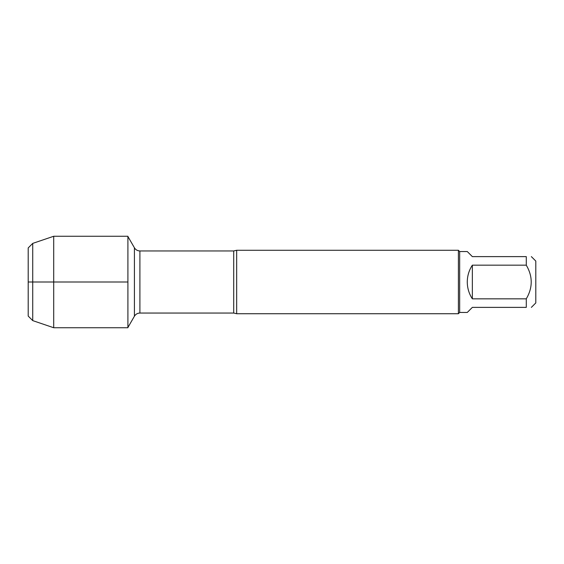 <?xml version="1.0" encoding="UTF-8"?>
<svg xmlns="http://www.w3.org/2000/svg" width="564" height="564" viewBox="0 0 564 564"><rect width="100%" height="100%" fill="white"/><g stroke="black" fill="none" stroke-linecap="round" stroke-linejoin="round"><path stroke-width="0.85" d="M236.676 250.275L236.676 313.725L458.391 313.725L458.391 250.275L236.676 250.275L233.715 250.952L139.907 250.952L139.907 313.048C137.51 313.126 135.684 314.183 134.415 316.221L134.415 247.779L127.908 236.513M531.359 256.62L535.8 261.061L535.8 302.938L531.359 307.38M472.35 307.38L467.274 312.456L459.66 312.456L459.66 251.544L467.274 251.544L472.35 256.62L526.282 256.62C532.86 256.62 532.86 256.62 526.282 256.62L526.282 265.165C532.86 276.388 532.86 287.612 526.282 298.835L526.282 307.38C532.86 307.38 532.86 307.38 526.282 307.38L472.35 307.38M472.35 265.165C469.008 270.283 467.316 275.895 467.274 282C467.316 288.105 469.008 293.717 472.35 298.835L472.35 265.165L526.282 265.165M472.35 298.835L526.282 298.835M127.908 327.74L127.908 236.26L53.714 236.26L53.714 282L127.908 282L28.2 282L53.714 282L53.714 327.74L127.908 327.74M32.733 243.387L28.2 247.92L28.2 316.08L32.733 320.613L32.733 243.387L53.714 236.26M236.676 313.725L233.715 313.048L233.715 250.952M233.715 313.048L139.907 313.048M134.415 316.221L127.908 327.487M139.907 250.952C137.51 250.874 135.684 249.817 134.415 247.779M459.66 251.544L458.391 250.275M459.66 312.456L458.391 313.725M32.733 320.613L53.714 327.74"/></g></svg>
